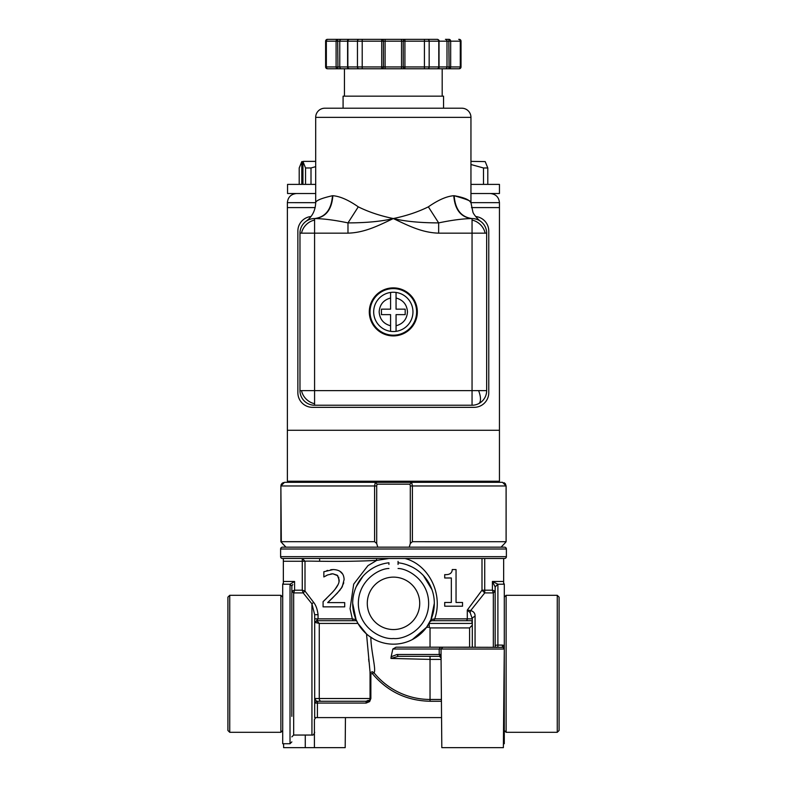 <?xml version="1.0" encoding="UTF-8"?>
<svg xmlns="http://www.w3.org/2000/svg" width="787" height="787" viewBox="0 0 787 787"><rect width="100%" height="100%" fill="white"/><g stroke="black" fill="none" stroke-linecap="round" stroke-linejoin="round"><path stroke-width="1.18" d="M358.282 206.843L347.982 222.898C366.457 222.849 381.567 221.403 393.313 218.55C377.849 225.918 364.46 232.677 347.982 233.159L347.982 222.898C335.193 220.203 324.224 218.756 315.075 218.55L314.584 218.55C325.444 217.173 331.406 209.568 332.478 195.717L332.852 195.717C339.954 196.268 348.434 199.977 358.282 206.843C368.523 211.929 380.2 215.835 393.313 218.55C406.426 215.835 418.104 211.929 428.354 206.843L438.654 222.898L438.654 233.159C422.186 232.677 408.787 225.908 393.313 218.55C405.069 221.403 420.179 222.849 438.654 222.898C451.404 220.212 462.372 218.756 471.561 218.55L472.052 218.55C483.316 221.57 483.316 221.57 472.052 218.55L472.052 390.627L486.661 390.627A14.609 14.609 0 0 1 472.052 405.236L314.584 405.236A14.609 14.609 0 0 1 299.975 390.627L314.584 390.627L314.584 233.159L299.975 233.159A14.609 14.609 0 0 1 314.584 218.55L312.459 218.707M347.982 233.159L314.584 233.159L314.584 218.55C303.32 221.57 303.32 221.57 314.584 218.55L315.075 218.55C325.867 217.173 331.789 209.568 332.852 195.717M438.654 233.159L486.661 233.159L486.661 390.627A14.609 14.609 0 0 1 472.052 405.236L472.052 390.627L314.584 390.627L314.584 405.236M461.821 108.213A9.129 9.129 0 0 1 470.951 117.352L315.685 117.352A9.129 9.129 0 0 1 324.815 108.213L461.821 108.213M442.186 96.162L442.186 68.764L445.412 68.764L436.451 68.764M458.703 68.764L449.082 68.764L458.703 68.764A1.83 1.584 -90 0 0 460.287 66.934L461.025 66.934A1.83 1.83 0 0 1 459.195 68.764L459.195 68.764M337.682 41.18L339.768 41.18L339.768 66.934L337.938 66.934L337.682 39.35L327.933 39.35L337.682 39.35L337.682 41.18L325.611 41.18L325.611 66.934A1.83 1.83 0 0 0 327.441 68.764L327.441 68.764M437.316 68.754A1.83 1.82 -58.8 0 0 438.772 67.879A1.83 1.82 121.2 0 0 439.038 66.934L429.171 66.934A1.83 1.584 -90 0 1 427.597 68.764L327.933 68.764A1.83 1.584 -90 0 1 326.349 66.934L325.611 66.934M449.082 66.934L450.666 66.934A1.83 1.584 90 0 1 449.082 68.764L448.836 66.934L446.996 66.934L446.996 41.18L448.836 41.18L449.082 68.764L445.412 68.764A1.83 1.584 -90 0 0 446.996 66.934L439.038 66.934C439.392 67.672 438.782 68.282 437.208 68.764A1.83 1.584 -90 0 0 438.792 66.934L438.792 41.18A1.83 1.584 -90 0 0 437.208 39.35L427.597 39.35A1.83 1.584 90 0 1 429.171 41.18L429.171 66.934L404.921 66.934L404.921 68.764L401.537 68.764L401.537 66.934L383.407 66.934A1.83 1.692 90 0 1 381.715 68.764L381.715 66.934L362.207 66.934L362.207 68.764L349.418 68.764C347.844 68.282 347.234 67.672 347.598 66.934L347.844 66.934A1.83 1.584 90 0 0 349.418 68.764M437.316 39.35A1.83 1.82 58.8 0 1 438.772 40.235A1.83 1.82 -121.2 0 1 439.038 41.18L404.921 41.18L404.921 66.934L401.537 66.934L401.537 41.18L385.099 41.18L385.099 68.764M430.853 39.35L437.208 39.35C438.792 39.832 439.402 40.442 439.038 41.18L446.996 41.18A1.83 1.584 -90 0 0 445.412 39.35L449.082 39.35A1.83 1.584 90 0 1 450.666 41.18L450.666 66.934L460.287 66.934L460.287 41.18L461.025 41.18A1.83 1.83 0 0 0 459.195 39.35L459.195 39.35M325.611 41.18A1.83 1.83 0 0 1 327.441 39.35L327.441 39.35M350.195 39.35L349.418 39.35A1.83 1.584 90 0 0 347.844 41.18L339.768 41.18A1.83 1.584 90 0 1 341.351 39.35L349.576 39.35M412.959 311.888A19.636 19.636 0 0 1 396.058 331.337L396.058 325.779L396.058 331.337A19.636 19.636 0 0 1 373.677 311.888A19.636 19.636 0 0 1 390.578 292.449L390.578 298.007L390.578 292.449A19.636 19.636 0 0 1 412.959 311.888A19.636 19.636 0 0 0 396.058 292.449L396.058 309.153L405.187 309.153L405.187 314.633L396.058 314.633L396.058 325.779C403.121 323.831 406.928 319.197 407.479 311.888C406.928 304.589 403.121 299.955 396.058 298.007L396.058 292.449M470.951 193.523L490.311 193.523A9.129 9.129 0 0 1 490.616 193.523A9.129 9.129 0 0 0 490.311 193.523L499.45 193.523L499.45 184.394L470.951 184.394M428.354 206.843C438.221 199.957 446.701 196.258 453.774 195.717L454.217 195.717M454.158 195.717C466.819 199.298 472.298 201.511 470.596 202.348C469.052 199.573 463.573 197.37 454.158 195.717C455.23 209.568 461.192 217.173 472.052 218.55A14.609 14.609 0 0 1 486.661 233.159M393.313 335.911A24.023 24.023 0 0 1 369.3 311.888A24.023 24.023 0 0 1 393.313 287.875A24.023 24.023 0 0 1 417.336 311.888A24.023 24.023 0 0 1 393.313 335.911M443.553 108.213L443.553 96.162L343.083 96.162L343.083 108.213M442.186 68.764L424.429 68.764L424.429 39.35L404.921 39.35L404.921 41.18L403.229 41.18L403.229 66.934A1.83 1.692 -90 0 0 404.921 68.764M393.313 288.603A23.295 23.295 0 0 1 416.608 311.888A23.295 23.295 0 0 1 393.313 335.183A23.295 23.295 0 0 1 370.028 311.888A23.295 23.295 0 0 1 393.313 288.603M490.311 193.523C495.82 194.104 498.869 197.144 499.45 202.653L499.45 481.231L287.373 481.231L287.373 202.653A9.129 9.129 0 0 1 287.373 202.357M296.207 193.523A9.129 9.129 0 0 1 296.502 193.523L287.55 193.523L287.55 184.394L315.685 184.394M332.478 195.717C321.45 198.235 315.853 200.557 315.685 202.662L287.373 202.653C287.953 197.144 290.993 194.104 296.502 193.523L315.685 193.523M499.45 207.591L471.492 207.591M315.154 207.591L287.373 207.591M287.373 430.263L499.45 430.263M499.45 202.653A9.129 9.129 0 0 0 499.44 202.357A9.129 9.129 0 0 1 499.45 202.653L470.951 202.653L470.951 117.352M310.993 216.523A14.609 14.609 0 0 0 297.87 231.063L297.87 392.723A14.609 14.609 0 0 0 312.488 407.341L474.148 407.341A14.609 14.609 0 0 0 488.766 392.723L488.766 231.063A14.609 14.609 0 0 0 475.663 216.523M299.975 390.627L299.975 233.159M305.543 184.394L305.543 167.965L302.956 161.601L302.956 183.597L301.795 183.597L301.795 161.601L299.208 167.965L299.208 184.394M302.956 183.489L301.795 183.597M315.685 166.647L311.003 167.965L311.003 184.394M483.484 184.394L483.484 167.965L470.951 164.513M470.951 161.374L485.205 161.601L487.792 167.965L487.792 184.394M301.795 161.601L302.956 161.601M305.543 167.965L311.003 167.965M315.685 161.374L303.359 161.374M483.484 167.965L487.792 167.965M471.561 218.55C460.769 217.173 454.847 209.568 453.774 195.717M486.661 373.943L486.661 374.858M486.661 262.258L486.661 263.124M349.703 68.764L341.351 68.764A1.83 1.584 -90 0 1 339.768 66.934L347.598 66.934A1.83 1.82 58.8 0 0 347.864 67.879A1.83 1.82 -121.2 0 0 349.32 68.754M437.208 68.764L427.597 68.764M401.537 39.35L404.921 39.35A1.83 1.692 -90 0 0 403.229 41.18L401.537 41.18L401.537 39.35L385.099 39.35L385.099 41.18L383.407 41.18A1.83 1.692 -90 0 0 381.715 39.35L381.715 41.18L383.407 41.18L383.407 66.934L381.715 66.934L381.715 41.18L362.207 41.18L362.207 66.934L357.455 66.934A1.83 1.584 90 0 0 359.039 68.764M385.099 39.35L349.418 39.35C347.854 39.822 347.244 40.432 347.598 41.18L347.598 66.934M349.29 39.35L355.783 39.35M349.703 39.35L337.682 39.35A1.83 1.584 -90 0 0 336.098 41.18L336.098 66.934L326.349 66.934L326.349 41.18A1.83 1.584 90 0 1 327.933 39.35M424.429 39.35L427.597 39.35M373.677 311.888A19.636 19.636 0 0 0 390.578 331.337L390.578 314.633L381.439 314.633L381.439 309.153L390.578 309.153L390.578 298.007C383.515 299.955 379.708 304.589 379.157 311.888C379.708 319.197 383.515 323.831 390.578 325.779L390.578 331.061M370.047 698.512A2.745 2.745 0 0 1 367.313 701.256L321.116 701.256L367.313 701.256L366.152 701.256L366.152 703.076L369.644 701.581L370.864 698.512L370.047 698.512L370.047 672.049L366.526 633.988L357.957 623.432L319.266 623.432L316.758 620.697L315.42 622.517L319.266 623.432L319.266 698.512L370.047 698.512M506.385 549.001A1.83 1.83 0 0 0 504.565 547.172L282.435 547.172A1.83 1.83 0 0 0 280.615 549.001L280.615 556.665A1.83 1.83 0 0 0 282.435 558.495L504.565 558.495A1.83 1.83 0 0 0 506.385 556.665L506.385 549.001L280.615 549.001M398.065 564.2L398.065 562.774A40.826 40.826 0 0 1 434.326 603.344A40.826 40.826 0 0 1 393.5 644.169A40.826 40.826 0 0 1 352.674 603.344A40.826 40.826 0 0 1 388.935 562.774L388.935 564.446M398.065 564.436L398.065 561.367M314.77 621.946A1.83 1.83 0 0 0 314.682 622.517L314.682 703.076L317.417 703.076L317.417 701.256L366.152 701.256L316.502 701.256L321.116 701.256L316.502 701.256L314.682 698.512L314.682 714.321L314.682 614.696L318.056 614.696L318.056 618.867L316.502 620.697L353.156 620.697L352.31 618.867L356.049 619.595L352.674 603.344A40.826 40.826 0 0 0 393.5 644.169M291.849 708.684L291.849 586.059L290.019 584.239L291.859 586.02L291.849 591.106L293.669 592.926L293.669 735.048L291.849 736.868M377.071 484.153L409.929 484.153L411.69 482.323L375.31 482.323L377.071 484.153L376.698 485.973L374.592 485.973L375.31 482.323L284.491 482.323L280.88 485.973L280.91 541.692L374.592 541.692L376.698 543.483L376.698 485.973M282.385 543.483L285.956 547.172L280.88 541.712L280.88 485.973L281.323 542.332M441.054 657.45L441.812 747.65L503.375 747.65L503.896 687.769M441.035 649.029L439.185 649.009L440.405 647.18L442.855 647.18L441.035 649.029L504.172 649.029L441.035 649.009L441.064 657.637L439.235 654.489L441.084 654.509L439.431 656.319L441.241 658.129M504.29 647.367L504.29 647.888M503.877 689.884L504.29 649.147L504.29 710.268L504.29 583.885L503.65 583.885M504.29 730.484L506.12 732.303L506.12 595.306L504.29 597.126M368.631 659.063L368.995 661.857M370.047 671.655L369.988 672.915L372.271 671.704L373.943 672.708A72.188 72.188 0 0 0 430.036 699.456L430.036 701.256L441.409 701.256M419.717 603.344A26.217 26.217 0 0 1 393.5 629.551A26.217 26.217 0 0 1 367.283 603.344A26.217 26.217 0 0 1 393.5 577.127A26.217 26.217 0 0 1 419.717 603.344M495.151 623.845L495.141 586.925L497.876 584.2L495.151 586.974L495.151 647.18L497.896 647.18L497.896 645.084L502.381 645.084L504.29 645.488L503.149 647.347L442.855 647.18M503.7 710.199L504.29 710.268L504.29 743.725L503.414 743.725M407.194 564.879L411.562 566.729M423.406 575.543L431.955 589.63M356.049 619.595L357.957 623.432M373.687 639.034L368.788 635.837M368.355 635.503L366.526 633.988M412.329 639.565L426.574 627.269L430.951 619.595L434.69 618.867L433.844 620.697L472.318 620.697L472.318 618.867L467.301 618.867L467.301 610.082L470.144 612.601L472.318 618.867M434.326 603.344L430.951 619.595M314.407 733.504L314.407 747.65L345.188 747.65L345.444 717.596M315.715 717.596L314.682 719.161M314.407 719.426L314.407 732.49M283.35 583.885L282.71 583.885L282.71 743.725L290.019 743.725L290.039 584.2L283.35 584.2L283.35 558.495M282.71 597.126L280.88 595.306L280.88 732.303L282.71 730.484M229.735 595.306L227.915 597.126L227.915 730.484L229.735 732.303L229.735 595.306L280.88 595.306M229.735 732.303L280.88 732.303M557.265 732.303L559.085 730.484L559.085 597.126L557.265 595.306L557.265 732.303L506.12 732.303M557.265 595.306L506.12 595.306M412.408 541.692L412.408 485.973L506.09 485.973L506.09 541.692L504.615 543.483L506.12 541.712L506.12 485.973L502.509 482.323C485.451 482.323 485.451 482.323 502.509 482.323L411.69 482.323L412.408 485.973L410.302 485.973L410.302 543.483L412.408 541.692L506.12 541.712M409.929 484.153L410.302 485.973M280.91 485.894L281.136 484.694M377.76 547.172L376.698 543.483M410.302 543.483L409.24 547.172M501.044 547.172L504.241 543.856M390.952 658.424L430.036 659.388L430.036 656.319L398.232 656.319L390.952 658.424L391.129 656.752L397.002 654.489L398.232 656.319L440.356 656.319M366.152 701.256L368.306 700.332L369.644 701.581M504.172 649.029L503.149 647.347M495.141 586.925L492.416 581.475L492.416 590.181L484.723 590.181L484.723 592.916L481.998 590.181L467.301 610.082L470.705 610.545L484.723 592.916L493.321 592.916L495.141 591.096L492.416 590.181L493.331 592.926L495.151 591.106M470.144 612.601L470.705 610.545C473.695 611.499 475.151 613.348 475.063 616.083L472.318 617.923L472.318 647.18L473.125 647.18M469.583 627.928L430.036 627.928L430.036 647.18L469.583 647.18L469.583 627.928L472.318 625.163L472.318 647.18M370.047 674.39L373.943 672.708C376.579 670.927 370.982 651.174 370.854 637.313M469.583 620.697L431.719 620.697L472.318 620.697L472.318 625.163M430.036 627.928L429.377 627.269L429.043 623.432M401.154 647.18L416.008 647.18M440.405 647.18L396.097 647.18L392.841 649.009L439.185 649.009L439.235 654.489L397.002 654.489M391.129 656.752L392.841 649.009M323.083 606.856L323.083 601.671L331.907 592.877C337.092 587.427 339.502 583.088 339.128 579.852L337.318 575.258L332.852 573.782L327.667 574.933L323.851 576.95L323.851 571.736L333.206 569.552C340.25 569.818 343.889 573.162 344.106 579.586L342.207 586.895L337.318 593.142L327.667 602.616L344.706 602.616L344.706 606.856L323.083 606.856M327.667 574.933L326.093 575.691M317.417 701.256L316.502 701.256L317.417 701.256M441.556 717.596L314.682 717.596L314.682 703.076L316.502 701.256M504.29 710.268L503.69 712.176M502.381 645.084L502.381 647.18M497.876 584.2L492.416 581.475L503.65 581.475L503.65 584.2L497.876 584.2M462.53 606.197L444.704 606.197L444.704 602.468L451.335 602.468L451.335 577.983L444.704 577.983L444.704 574.638C449.574 574.913 452.082 573.221 452.25 569.552L456.047 569.552L456.047 602.468L462.53 602.468L462.53 606.197M431.719 620.697L430.046 621.533M429.486 622.615L429.377 623.432L472.318 623.432L471.875 621.937M356.541 620.697L353.156 620.697M433.844 620.697L430.459 620.697M339 581.563L338.656 577.156M337.78 575.72L332.852 573.782L330.786 573.979M335.311 588.883L338.144 584.456M326.556 598.356L323.083 601.671M327.667 602.616L332.242 598.307M332.311 598.238L340.22 589.837M343.771 582.833L341.145 588.597M339.827 571.195L342.699 574.077M333.206 569.552L330.786 569.719M326.831 570.624L327.569 570.408M314.682 614.696L311.937 603.845L313.58 602.301L305.002 591.096L303.182 592.916L305.002 591.096L305.002 561.239L302.277 561.239L302.277 558.495L305.002 561.239C307.451 560.698 338.567 562.331 376.757 560.393L367.942 565.646L353.697 584.131L350.067 608.646L352.31 618.867L314.682 618.867L314.682 622.517L316.502 620.697M321.116 701.256A2.745 1.849 -90 0 1 319.266 698.512L314.682 698.512L314.682 717.596M313.58 602.301C315.892 605.124 317.377 609.246 318.056 614.696M472.318 620.235L472.318 617.923M376.402 558.495L376.757 560.393L388.935 558.495L384.253 558.495M356.216 586.699L363.033 576.163M449.761 573.831L450.931 573.034M305.002 591.096L302.277 590.181L303.182 592.916L293.679 592.916L294.584 590.181L291.849 591.106L291.849 716.367M293.669 735.048L311.937 735.048L311.937 603.845L303.182 592.916M305.267 735.048L305.267 747.65L305.267 735.048M314.407 747.65L283.625 747.65L283.586 743.725M503.65 558.495L503.65 581.475M405.02 558.495C428.679 564.613 443.524 593.978 434.69 618.867L467.301 618.867A1.83 1.515 -90 0 1 465.786 620.697M293.669 592.926L291.859 591.096M292.754 584.525L291.859 586.02M283.35 561.239L302.277 561.239L302.277 590.181L294.584 590.181L294.584 581.475L290.039 584.2M284.491 482.323C301.549 482.323 301.549 482.323 284.491 482.323M301.519 233.159A14.609 11.933 135 0 1 306.153 224.728A14.609 11.933 -45 0 1 314.584 220.094M472.052 220.094A14.609 11.933 -135 0 1 480.483 224.728A14.609 11.933 45 0 1 485.117 233.159M478.585 403.692A14.609 5.962 63.4 0 0 480.483 399.058A14.609 5.962 -116.6 0 0 478.585 390.627M314.584 403.692A14.609 11.933 45 0 1 306.153 399.058A14.609 11.933 -135 0 1 301.519 390.627M337.682 68.764L337.938 66.934L337.682 68.764A1.83 1.584 -90 0 1 336.098 66.934L337.682 66.934M449.082 39.35L448.836 41.18L449.082 39.35M458.703 39.35A1.83 1.584 -90 0 1 460.287 41.18L449.082 41.18M347.598 41.18A1.83 1.82 -58.8 0 1 347.864 40.235A1.83 1.82 121.2 0 1 349.32 39.35M362.207 39.35L362.207 41.18L357.455 41.18L357.455 66.934L347.844 66.934L347.844 41.18L357.455 41.18A1.83 1.584 -90 0 1 359.039 39.35M398.065 568.48C408.679 568.617 429.938 581.563 428.59 605.626C426.8 629.669 404.046 639.742 393.5 638.503C382.954 639.742 360.2 629.669 358.41 605.626C357.062 581.563 378.321 568.617 388.935 568.48M280.615 556.665L506.385 556.665M497.896 584.249L497.896 645.084A2.745 0.639 0 0 0 495.151 645.724M506.09 485.973L505.352 483.73L504.073 482.697M374.592 541.692L374.592 485.973L280.91 485.973M441.045 659.388L430.036 659.388L430.036 699.456L441.399 699.456M317.417 717.596L317.417 703.076L366.152 703.076M493.331 647.18L493.331 592.926M475.063 616.083L475.063 647.18M372.546 673.839C387.598 691.586 406.761 700.725 430.036 701.256M370.864 698.512L370.864 674.39M314.682 622.517L315.42 622.517M429.377 627.269L426.574 627.269M484.723 558.495L484.723 590.181L481.998 590.181L481.998 558.495M283.35 581.475L294.584 581.475M290.019 716.731L290.019 743.725L291.849 741.895M315.685 117.352L315.685 202.662C315.4 210.552 312.203 216.75 306.104 221.255M470.951 202.662L472.839 211.752C473.135 214.162 478.929 220.419 480.523 221.255M344.45 96.162L344.45 68.764M439.038 41.18L439.038 66.934M461.025 41.18L461.025 66.934M311.937 735.048C313.019 735.422 313.934 734.507 314.682 732.303M485.874 481.231L488.491 482.323M319.65 561.239L319.63 558.495M282.09 483.257L280.88 485.973L281.293 484.3L283.231 482.559M441.064 657.509L439.431 656.319M503.906 687.917L503.877 689.806M301.126 481.231L298.509 482.323"/></g></svg>

